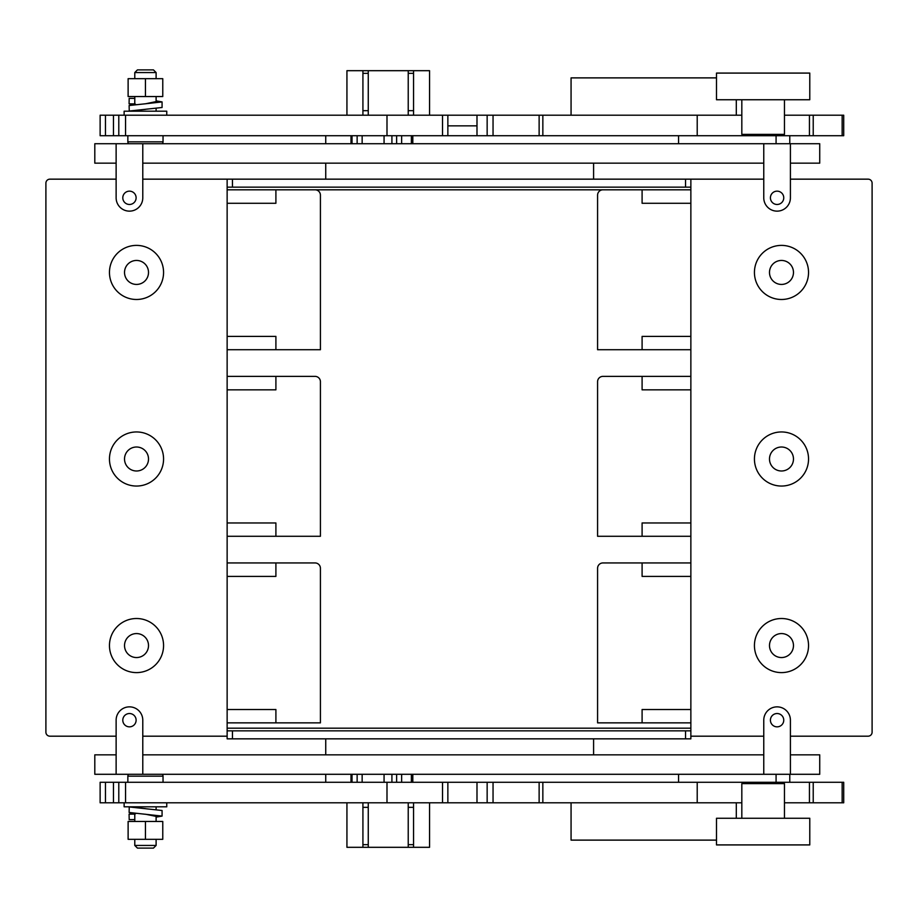<?xml version="1.0" encoding="UTF-8"?>
<svg xmlns="http://www.w3.org/2000/svg" width="918" height="918" viewBox="0 0 918 918"><rect width="100%" height="100%" fill="white"/><g stroke="black" fill="none" stroke-linecap="round" stroke-linejoin="round"><path stroke-width="1.38" d="M156.106 821.461L156.106 815.781M156.106 809.458L156.106 806.807M134.785 821.461L134.785 813.382M156.106 845.444L153.444 848.117L137.448 848.117L134.785 845.444L156.106 845.444L156.106 839.316M134.785 845.444L134.785 839.316M166.766 802.802L166.766 806.807L124.125 806.807L124.125 802.802M769.491 459A11.991 11.991 0 0 1 781.482 447.009A11.991 11.991 0 0 1 793.473 459A11.991 11.991 0 0 1 781.482 470.991A11.991 11.991 0 0 1 769.491 459M769.491 645.561A11.991 11.991 0 0 1 781.482 633.569A11.991 11.991 0 0 1 793.473 645.561A11.991 11.991 0 0 1 781.482 657.552A11.991 11.991 0 0 1 769.491 645.561M769.491 272.439A11.991 11.991 0 0 1 781.482 260.448A11.991 11.991 0 0 1 793.473 272.439A11.991 11.991 0 0 1 781.482 284.431A11.991 11.991 0 0 1 769.491 272.439M148.509 645.561A11.991 11.991 0 0 1 136.518 657.552A11.991 11.991 0 0 1 124.527 645.561A11.991 11.991 0 0 1 136.518 633.569A11.991 11.991 0 0 1 148.509 645.561M148.509 272.439A11.991 11.991 0 0 1 136.518 284.431A11.991 11.991 0 0 1 124.527 272.439A11.991 11.991 0 0 1 136.518 260.448A11.991 11.991 0 0 1 148.509 272.439M781.482 299.486A27.047 27.047 0 0 0 808.54 272.439A27.047 27.047 0 0 0 781.482 245.393A27.047 27.047 0 0 0 754.435 272.439A27.047 27.047 0 0 0 781.482 299.486M781.482 431.953A27.047 27.047 0 0 1 808.54 459A27.047 27.047 0 0 1 781.482 486.047A27.047 27.047 0 0 1 754.435 459A27.047 27.047 0 0 1 781.482 431.953M781.482 672.607A27.047 27.047 0 0 1 754.435 645.561A27.047 27.047 0 0 1 781.482 618.514A27.047 27.047 0 0 1 808.54 645.561A27.047 27.047 0 0 1 781.482 672.607M777.087 726.849A6.667 6.667 0 0 0 783.754 720.182A6.667 6.667 0 0 0 777.087 713.527A6.667 6.667 0 0 0 770.42 720.182A6.667 6.667 0 0 0 777.087 726.849M129.449 726.849A6.667 6.667 0 0 0 136.116 720.182A6.667 6.667 0 0 0 129.449 713.527A6.667 6.667 0 0 0 122.794 720.182A6.667 6.667 0 0 0 129.449 726.849M116.127 754.837L94.806 754.837L94.806 774.287L116.127 774.287L116.127 720.182A13.322 13.322 0 0 1 129.449 706.86A13.322 13.322 0 0 1 142.783 720.182L142.783 774.287L819.728 774.287L819.728 754.837L790.409 754.837M763.765 774.287L763.765 720.182A13.322 13.322 0 0 1 777.087 706.86A13.322 13.322 0 0 1 790.409 720.182L790.409 774.287M163.037 782.285L163.037 776.158L127.854 776.158L127.854 782.285M128.612 774.287A2.662 2.662 0 0 0 127.854 776.158M162.268 774.287A2.662 2.662 0 0 1 163.037 776.158M809.779 818.259L716.499 818.259L716.499 844.916L809.779 844.916L809.779 818.259M784.442 783.616L741.824 783.616L741.824 818.259M447.858 782.285L447.858 802.802L100.131 802.802L100.131 782.285L843.711 782.285L843.711 802.802L784.465 802.802M777.087 191.151A6.667 6.667 0 0 0 770.42 197.818A6.667 6.667 0 0 0 777.087 204.473A6.667 6.667 0 0 0 783.754 197.818A6.667 6.667 0 0 0 777.087 191.151M129.449 191.151A6.667 6.667 0 0 0 122.794 197.818A6.667 6.667 0 0 0 129.449 204.473A6.667 6.667 0 0 0 136.116 197.818A6.667 6.667 0 0 0 129.449 191.151M784.465 115.198L843.711 115.198L843.711 135.715L776.077 135.715L776.077 143.713L142.783 143.713L142.783 197.818A13.322 13.322 0 0 1 129.449 211.14A13.322 13.322 0 0 1 116.127 197.818L116.127 143.713L94.806 143.713L94.806 163.163L116.127 163.163M790.409 163.163L819.728 163.163L819.728 143.713L790.409 143.713L790.409 197.818A13.322 13.322 0 0 1 777.087 211.14A13.322 13.322 0 0 1 763.765 197.818L763.765 143.713M716.499 99.741L809.779 99.741L809.779 73.084L716.499 73.084L716.499 99.741M741.836 134.384L784.442 134.384M790.409 143.713L776.077 143.713M163.037 135.715L163.037 141.842A2.662 2.662 0 0 1 162.268 143.713M127.854 135.715L127.854 141.842L163.037 141.842M128.612 143.713A2.662 2.662 0 0 1 127.854 141.842M136.518 618.514A27.047 27.047 0 0 0 109.46 645.561A27.047 27.047 0 0 0 136.518 672.607A27.047 27.047 0 0 0 163.565 645.561A27.047 27.047 0 0 0 136.518 618.514M136.518 486.047A27.047 27.047 0 0 0 163.565 459A27.047 27.047 0 0 0 136.518 431.953A27.047 27.047 0 0 0 109.46 459A27.047 27.047 0 0 0 136.518 486.047M136.518 245.393A27.047 27.047 0 0 1 163.565 272.439A27.047 27.047 0 0 1 136.518 299.486A27.047 27.047 0 0 1 109.46 272.439A27.047 27.047 0 0 1 136.518 245.393M148.509 459A11.991 11.991 0 0 1 136.518 470.991A11.991 11.991 0 0 1 124.527 459A11.991 11.991 0 0 1 136.518 447.009A11.991 11.991 0 0 1 148.509 459M156.106 96.539L156.106 102.219M156.106 108.542L156.106 111.193M134.785 96.539L134.785 104.618M156.106 72.556L134.785 72.556L137.448 69.883L153.444 69.883L156.106 72.556L156.106 78.684M134.785 72.556L134.785 78.684M166.766 115.198L166.766 111.193L124.125 111.193L124.125 115.198M368.256 802.802L368.256 847.314L346.935 847.314L346.935 802.802M413.559 834.232L413.559 802.802L413.559 847.314L429.555 847.314L429.555 802.802M362.92 115.198L362.92 70.686L346.935 70.686L346.935 115.198M362.92 70.686L429.555 70.686L429.555 115.198M413.559 73.348L408.223 73.348L408.223 110.665L413.559 110.665M362.92 110.665L368.256 110.665M368.256 70.686L368.256 115.198M408.223 70.686L408.223 115.198M362.92 73.348L368.256 73.348M413.559 70.686L413.559 115.198M413.559 807.335L408.223 807.335L408.223 844.652L413.559 844.652L413.559 807.335M368.256 807.335L362.92 807.335M408.223 802.802L408.223 847.314L368.256 847.314M408.223 847.314L413.559 847.314L413.559 844.652M368.256 844.652L362.92 844.652M362.92 802.802L362.92 847.314M135.589 104.273L134.705 103.906L134.785 100.75M133.867 104.698L129.082 103.86L134.705 103.906M134.866 98.421L129.186 98.341L129.082 103.86M145.549 109.368L129.243 111.044L162.073 107.498L162.073 101.909L156.106 100.865M156.106 101.6L145.549 103.768L129.117 105.513L129.243 111.044M145.549 103.768L162.073 101.909M128.118 78.684L162.773 78.684L162.773 96.539L128.118 96.539L128.118 78.684M145.446 78.684L145.446 96.539M776.077 135.715L113.465 135.715L113.465 115.198L100.131 115.198L100.131 135.715L105.467 135.715L105.467 115.198M113.465 115.198L741.824 115.198M763.765 179.159L227.136 179.159L227.136 730.843L690.864 730.843L690.864 736.179L763.765 736.179M690.864 349.724L597.584 349.724L597.584 195.144A5.336 5.336 0 0 1 602.919 189.819L227.136 189.819M227.136 179.159L142.783 179.159M116.127 179.159L49.893 179.159A3.993 3.993 0 0 0 45.9 183.152L45.9 732.174A3.993 3.993 0 0 0 49.893 736.179L116.127 736.179M790.409 179.159L868.107 179.159A3.993 3.993 0 0 1 872.1 183.152L872.1 732.174A3.993 3.993 0 0 1 868.107 736.179L790.409 736.179M690.864 736.179L690.864 738.841L227.136 738.841L227.136 736.179L142.783 736.179M227.136 736.179L227.136 730.843M227.136 709.522L275.905 709.522L275.905 722.856L320.416 722.856L320.416 568.276A5.336 5.336 0 0 0 315.081 562.941L227.136 562.941M275.905 722.856L227.136 722.856M227.136 576.401L275.905 576.401L275.905 562.941M227.136 522.962L275.905 522.962L275.905 536.284L320.416 536.284L320.416 381.716A5.336 5.336 0 0 0 315.081 376.38L227.136 376.38M275.905 536.284L227.136 536.284M227.136 389.84L275.905 389.84L275.905 376.38M227.136 336.401L275.905 336.401L275.905 349.724L320.416 349.724L320.416 195.144A5.336 5.336 0 0 0 315.081 189.819M275.905 349.724L227.136 349.724M227.136 203.28L275.905 203.28L275.905 189.819M396.633 143.713L396.633 135.715L396.633 143.713M113.465 135.715L105.467 135.715M118.789 135.715L118.789 115.198L118.789 135.715M386.994 135.715L386.994 115.198M476.993 135.715L476.993 115.198M697.21 135.715L697.21 115.198M593.59 163.163L593.59 179.159M325.741 179.159L325.741 163.163M325.741 143.713L325.741 135.715M411.379 135.715L411.379 143.713M412.813 135.715L412.813 143.713M678.563 135.715L678.563 143.713M716.499 77.881L571.065 77.881L571.065 115.198M736.305 99.741L736.305 115.198M142.783 143.713L116.127 143.713M763.765 163.163L142.783 163.163M325.741 782.285L325.741 774.287M325.741 754.837L325.741 738.841M593.59 738.841L593.59 754.837M697.21 782.285L697.21 802.802L447.858 802.802M741.824 802.802L697.21 802.802M476.993 782.285L476.993 802.802M386.994 782.285L386.994 802.802M118.789 782.285L118.789 802.802L118.789 782.285M571.065 802.802L571.065 840.119L716.499 840.119M736.305 802.802L736.305 818.259M411.379 774.287L411.379 782.285M412.813 774.287L412.813 782.285M678.563 774.287L678.563 782.285M776.077 774.287L776.077 782.285M142.783 754.837L763.765 754.837M116.127 774.287L142.783 774.287M690.864 522.962L642.095 522.962L642.095 536.284L597.584 536.284L597.584 381.716A5.336 5.336 0 0 1 602.919 376.38L642.095 376.38L642.095 389.84L690.864 389.84M642.095 349.724L642.095 336.401L690.864 336.401M690.864 203.28L642.095 203.28L642.095 189.819L602.919 189.819M690.864 722.856L597.584 722.856L597.584 568.276A5.336 5.336 0 0 1 602.919 562.941L690.864 562.941M642.095 722.856L642.095 709.522L690.864 709.522M642.095 562.941L642.095 576.401L690.864 576.401M642.095 536.284L690.864 536.284M642.095 376.38L690.864 376.38M690.864 189.819L642.095 189.819M690.864 179.159L690.864 730.843M690.864 187.157L227.136 187.157M145.446 821.461L162.773 821.461L162.773 839.316L128.118 839.316L128.118 821.461L145.446 821.461L145.446 839.316M162.073 816.091L162.073 810.502L129.243 806.956L129.117 812.487L162.073 816.091L156.106 817.135M129.243 806.956L145.549 808.632M134.866 819.579L129.186 819.659L129.082 814.14L133.867 813.302M134.785 817.25L134.705 814.094L129.082 814.14M134.705 814.094L135.589 813.727M156.106 816.4L145.549 814.232M391.917 135.715L391.917 143.713M125.548 135.715L125.548 115.198M442.533 135.715L442.533 115.198M487.148 135.715L487.148 115.198M493.046 135.715L493.046 115.198M539.13 135.715L539.13 115.198M542.848 135.715L542.848 115.198M809.446 135.715L809.446 115.198M813.222 135.715L813.222 115.198M842.15 135.715L842.15 115.198M384.068 135.715L384.068 143.713M401.636 135.715L401.636 143.713M352.03 135.715L352.03 143.713M476.993 125.858L447.858 125.858M842.15 782.285L842.15 802.802M813.222 782.285L813.222 802.802M809.446 782.285L809.446 802.802M542.848 782.285L542.848 802.802M539.13 782.285L539.13 802.802M493.046 782.285L493.046 802.802M487.148 782.285L487.148 802.802M442.533 782.285L442.533 802.802M125.548 782.285L125.548 802.802M113.465 782.285L113.465 802.802M105.467 782.285L105.467 802.802M391.917 774.287L391.917 782.285M384.068 774.287L384.068 782.285M396.633 774.287L396.633 782.285L396.633 774.287M401.636 774.287L401.636 782.285M352.03 774.287L352.03 782.285M690.864 728.181L227.136 728.181M685.539 179.159L685.539 187.157M232.461 179.159L232.461 187.157M685.539 738.841L685.539 730.843M232.461 738.841L232.461 730.843M784.465 783.616L784.465 818.259M776.467 782.285L776.467 783.616M741.824 134.384L741.824 99.741M749.811 135.715L749.811 134.384M789.778 143.713L789.778 135.715M447.858 135.715L447.858 115.198M357.136 143.713L357.136 135.715M351.009 143.713L351.009 135.715M362.151 143.713L362.151 135.715M776.467 135.715L776.467 134.384M784.465 134.384L784.465 99.741M789.778 774.287L789.778 782.285M357.136 774.287L357.136 782.285M351.009 774.287L351.009 782.285M362.151 774.287L362.151 782.285M749.811 782.285L749.811 783.616"/></g></svg>
